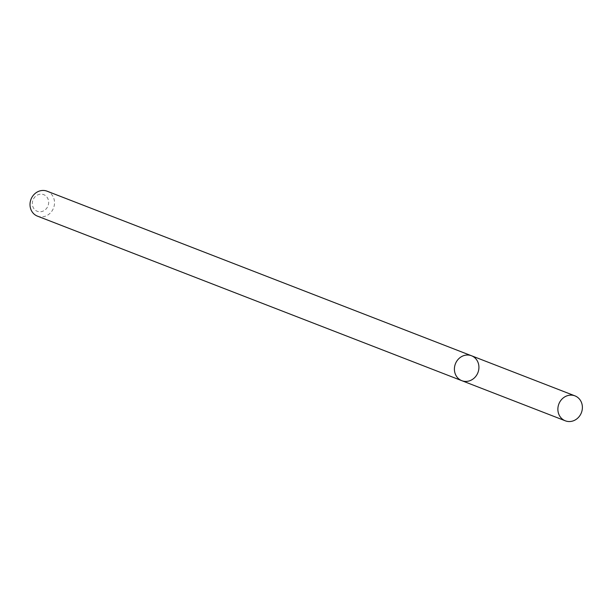 <?xml version="1.0" encoding="UTF-8"?>
<svg xmlns="http://www.w3.org/2000/svg" width="612" height="612" viewBox="0 0 612 612"><rect width="100%" height="100%" fill="white"/><g stroke="black" fill="none" stroke-linecap="round" stroke-linejoin="round"><path stroke-width="0.46" stroke-dasharray="3.06 2.29" d="M37.431 216.128A13.372 12.087 111.2 0 0 53.535 208.026A13.372 12.087 111.2 0 0 47.101 191.196M32.711 200.835A8.912 8.055 111.2 0 0 42.205 211.438A8.912 8.055 111.2 0 0 46.558 196.636A8.912 8.055 111.2 0 0 32.711 200.835M461.831 380.687A13.372 12.087 111.2 0 0 477.934 372.593A13.372 12.087 111.2 0 0 471.5 355.756"/><path stroke-width="0.92" d="M461.831 380.687L37.431 216.128A13.372 12.087 111.2 0 1 30.6 200.461A13.372 12.087 111.2 0 1 47.101 191.196L471.5 355.756A13.372 12.087 111.2 0 0 454.999 365.02A13.372 12.087 111.2 0 0 461.831 380.687A13.372 12.087 111.2 0 0 477.934 372.593A13.372 12.087 111.2 0 0 471.5 355.756A13.372 12.087 111.2 0 0 454.999 365.02A13.372 12.087 111.2 0 0 461.831 380.687L565.297 420.804A13.372 12.087 111.2 0 0 581.4 412.71A13.372 12.087 111.2 0 0 574.966 395.872A13.372 12.087 111.2 0 0 558.465 405.144A13.372 12.087 111.2 0 0 565.297 420.804M471.5 355.756L574.966 395.872"/></g></svg>

